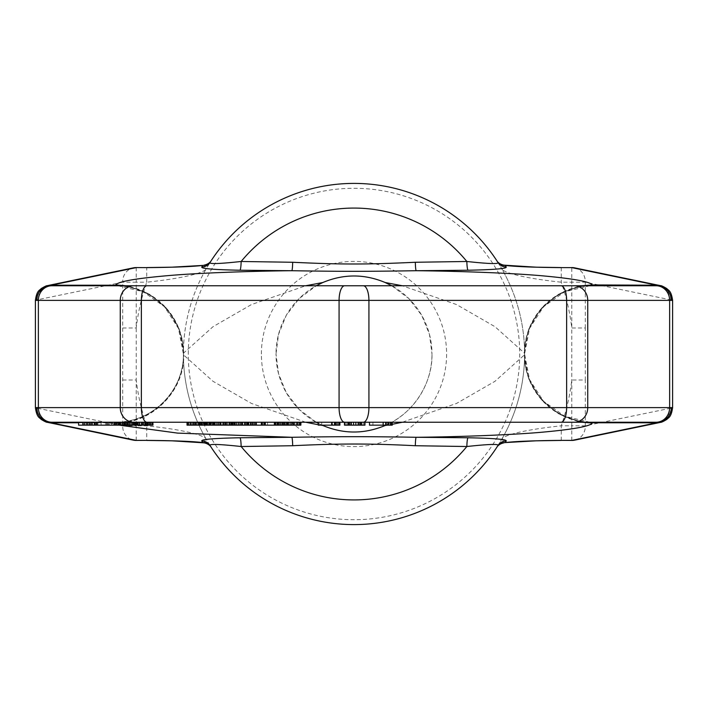 <?xml version="1.0" encoding="UTF-8"?>
<svg xmlns="http://www.w3.org/2000/svg" width="708" height="708" viewBox="0 0 708 708"><rect width="100%" height="100%" fill="white"/><g stroke="black" fill="none" stroke-linecap="round" stroke-linejoin="round"><path stroke-width="0.53" stroke-dasharray="3.54 2.66" d="M210.055 445.553L205.789 438.473C205.063 437.429 196.559 431.172 146.751 425.8L136.21 425.8L136.21 282.2L122.705 282.2A14.62 13.47 -101.7 0 1 133.254 267.881M204.054 442.845L205.789 438.473A170.593 170.593 0 0 1 183.407 354A170.593 170.593 0 0 0 354 524.593A170.593 170.593 0 0 0 502.211 269.527C502.937 270.571 511.441 276.828 561.249 282.2L571.79 282.2L571.79 425.8L561.249 425.8L561.249 440.429M561.249 267.571L561.249 282.2A219.33 219.33 0 0 1 571.79 328.008L585.295 328.008L585.295 379.992L571.79 379.992A219.33 219.33 0 0 1 561.249 425.8C511.441 431.172 502.937 437.429 502.211 438.473L503.946 442.845M205.789 438.473A170.593 170.593 0 0 1 354 183.407A170.593 170.593 0 0 1 502.211 438.473L497.945 445.553M571.79 440.429L571.79 425.8L585.295 425.8A14.62 13.47 78.3 0 1 574.746 440.119M119.307 425.163L115.254 422.234L152.937 422.234M320.759 425.163L318.326 424.756M305.697 422.234L251.473 403.454L213.002 381.293L183.77 355.08L183.407 354.089L183.77 352.92L213.002 326.707L251.473 304.546L305.697 285.767M657.166 422.234L592.746 422.234A68.233 68.216 90 0 1 524.531 354L524.23 355.08L494.998 381.293L456.518 403.454L402.303 422.234M392.241 424.304L387.241 425.163M316.237 422.234L299.121 409.41L286.28 392.674L278.545 373.7L276.014 354A77.986 77.986 0 0 0 354 431.986A77.986 77.986 0 0 0 431.986 354C432.747 382.231 414.153 413.401 385.17 425.481M322.096 425.163L318.326 423.349M391.763 285.767L408.879 298.59L421.72 315.326L429.455 334.3L431.986 354A77.986 77.986 0 0 0 354 276.014A77.986 77.986 0 0 0 276.014 354L278.545 334.309L286.28 315.326L299.121 298.599L316.237 285.767M589.914 285.767L564.71 291.758L543.558 306.714L529.513 328.477L524.593 353.911C523.557 317.671 556.408 284.731 592.746 285.767A68.233 68.216 -90 0 0 524.531 354L524.23 352.92L494.998 326.707L456.518 304.546L402.303 285.767M671.299 407.613C673.211 407.613 673.016 407.808 670.715 408.197A14.62 13.868 -104.9 0 1 660.555 422.331M670.715 408.197L585.295 425.8L585.295 379.992M659.086 422.676A14.62 13.47 -101.7 0 0 669.635 408.357L669.635 299.643L670.715 299.803C673.016 300.192 673.211 300.387 671.299 300.387M261.376 422.234L278.872 422.234L261.376 422.234M187.036 422.234L300.953 422.234M335.946 422.234L335.946 425.163L335.946 422.234L335.946 425.163L335.38 425.163L335.38 422.234L335.946 422.234L335.38 422.234L335.38 425.163L334.247 425.163L334.247 422.234L335.38 422.234L334.247 422.234L334.247 425.163L332.539 425.163L332.539 422.234L334.247 422.234L332.539 422.234L332.539 425.163L321.733 425.163L321.733 422.234L321.733 425.163L321.733 422.234L332.539 422.234L321.733 422.234L321.733 425.163L335.946 425.163L318.326 425.163L318.326 422.234L339.929 422.234M344.477 422.234L364.947 422.234L364.947 425.163L344.477 425.163L344.477 422.234L364.947 422.234M369.496 422.234L392.241 422.234L391.674 422.234L392.241 422.234L392.241 425.163L369.496 425.163L369.496 422.234L383.143 422.234L369.496 422.234M115.174 422.295C151.636 423.242 184.346 390.542 183.407 354.089C184.407 390.391 151.609 423.234 115.254 422.234L78.606 422.234M383.143 422.234L372.912 422.234L383.143 422.234L383.143 425.163M94.792 422.234L147.972 422.234L147.972 425.163L149.884 425.163L147.414 425.163L152.937 425.163M116.307 422.234L114.599 422.234M120.121 422.234L118.979 422.234M134.414 422.234L125.449 422.234M211.586 422.234L234.968 422.234L209.196 422.234L211.586 422.234L211.586 425.163L300.953 425.163M233.251 422.234L256.632 422.234L230.861 422.234L233.251 422.234L233.251 425.163M94.819 422.234L82.606 422.234L94.819 422.234L94.819 425.163L82.606 425.163L94.819 425.163L94.819 422.234M206.143 422.234L197.098 422.234L210.993 422.234L206.143 422.234L206.143 425.163L205.152 425.163L206.17 425.163L197.098 425.163L206.143 425.163M187.036 425.163L195.311 425.163L194.682 425.163L194.682 422.234L202.975 422.234L190.222 422.234L194.682 422.234L194.682 425.163L193.806 425.163L211.586 425.163M214.409 422.234L231.649 422.234L214.409 422.234L214.409 425.163L212.515 425.163L231.649 425.163L214.409 425.163M236.074 422.234L253.314 422.234L236.074 422.234L236.074 425.163L234.18 425.163L253.314 425.163L236.074 425.163M288.483 422.234L277.678 422.234L288.483 422.234L288.483 425.163L292.218 425.163L277.678 425.163L288.483 425.163M264.588 422.234L264.588 425.163L265.288 425.163L264.588 425.163M278.872 422.234L278.872 425.163M275.916 422.234L275.916 425.163M264.199 422.234L264.199 425.163M263.553 422.234L263.553 425.163M267.544 422.234L267.544 425.163M265.084 422.234L265.084 425.163M338.796 425.163L334.813 425.163L338.796 425.163L338.796 422.234M335.946 425.163L339.929 425.163M78.606 425.163L147.972 425.163M112.758 425.163L97.872 425.163L112.758 425.163L112.758 422.234M115.988 425.163L94.792 425.163L115.988 425.163L115.988 422.234M135.794 425.163L114.599 425.163L135.794 425.163L135.794 422.234M133.467 425.163L127.36 425.163L133.467 425.163L133.467 422.234M127.36 425.163L127.36 422.234L127.36 425.163M135.193 425.163L134.051 425.163L135.193 425.163L135.193 422.234M137.104 425.163L137.104 422.234M149.884 425.163L149.884 422.234L149.884 425.163M210.993 425.163L210.966 422.234L210.993 425.163M194.682 425.163L202.975 425.163L194.682 425.163M294.165 425.163L294.165 422.234M285.448 425.163L286.669 425.163L285.448 425.163L285.448 422.234M331.397 422.234L331.397 425.163M339.362 422.234L339.362 425.163M337.088 422.234L337.088 425.163M334.813 422.234L334.813 425.163M364.381 422.234L364.381 425.163M363.248 422.234L363.248 425.163M360.974 422.234L360.974 425.163M358.699 422.234L358.699 425.163M355.85 422.234L355.85 425.163M353.575 422.234L353.575 425.163M350.734 422.234L350.734 425.163M348.46 422.234L348.46 425.163M346.185 422.234L346.185 425.163M345.044 422.234L345.044 425.163M347.894 422.234L347.894 425.163M361.54 422.234L361.54 425.163M391.674 422.234L391.674 425.163M390.542 422.234L390.542 425.163M388.267 422.234L388.267 425.163M385.993 422.234L385.993 425.163M372.912 422.234L372.912 425.163L372.912 422.234M385.418 422.234L385.418 425.163L385.418 422.234M387.126 422.234L387.126 425.163L387.126 422.234M388.834 422.234L388.834 425.163L388.834 422.234M94.633 422.234L94.633 425.163M97.872 422.234L97.872 425.163L97.872 422.234M106.66 422.234L106.66 425.163M105.519 422.234L105.519 425.163M90.04 422.234L90.04 425.163M91.952 422.234L91.952 425.163M94.244 422.234L94.244 425.163L94.235 422.234M95.766 422.234L95.766 425.163M97.492 422.234L97.492 425.163M111.422 422.234L111.422 425.163M91.199 422.234L91.199 425.163M94.049 422.234L94.049 425.163M92.527 422.234L92.527 425.163M90.81 422.234L90.81 425.163M88.898 422.234L88.898 425.163M87.367 422.234L87.367 425.163M86.226 422.234L86.226 425.163M82.606 422.234L82.606 425.163M101.085 422.234L101.085 425.163M122.28 422.234L122.28 425.163M119.617 422.234L119.617 425.163M118.094 422.234L118.094 425.163M115.422 422.234L115.422 425.163M114.28 422.234L114.28 425.163M123.422 422.234L123.422 425.163M120.891 422.234L120.891 425.163M142.087 422.234L142.087 425.163M139.423 422.234L139.423 425.163M137.901 422.234L137.901 425.163M114.041 422.234L114.041 425.163M135.228 422.234L135.228 425.163M134.086 422.234L134.086 425.163M143.228 422.234L143.228 425.163M147.043 422.234L147.043 425.163M145.892 422.234L145.892 425.163M123.555 422.234L123.555 425.163M126.422 422.234L126.422 425.163M121.847 422.234L121.847 425.163M152.565 422.234L152.565 425.163M151.609 422.234L151.609 425.163M150.087 422.234L150.087 425.163M147.414 422.234L147.414 425.163L147.414 422.234M144.547 422.234L144.547 425.163M141.308 422.234L141.308 425.163L141.29 422.234M133.095 422.234L133.095 425.163M129.281 422.234L129.281 425.163M126.794 422.234L126.794 425.163M125.077 422.234L125.077 425.163M131.369 422.234L131.369 425.163M129.653 422.234L129.653 425.163M128.502 422.234L128.502 425.163M127.936 422.234L127.936 425.163M129.272 422.234L129.272 425.163M130.803 422.234L130.803 425.163M134.051 422.234L134.051 425.163L134.051 422.234M142.821 422.234L142.821 425.163M144.733 422.234L144.733 425.163M139.573 422.234L139.573 425.163M138.432 422.234L138.432 425.163M137.679 422.234L137.679 425.163M138.441 422.234L138.441 425.163M139.972 422.234L139.972 425.163M141.689 422.234L141.689 425.163M143.591 422.234L143.591 425.163M145.698 422.234L145.698 425.163M148.556 422.234L148.556 425.163M149.308 422.234L149.308 425.163M146.45 422.234L146.45 425.163M195.311 422.234L195.311 425.163M193.957 422.234L193.957 425.163M191.39 422.234L191.39 425.163M188.956 422.234L188.956 425.163M187.868 422.234L187.868 425.163M205.78 422.234L205.78 425.163M205.152 422.234L205.152 425.163M209.559 422.234L209.559 425.163M212.365 422.234L212.365 425.163M213.453 422.234L213.453 425.163M214.285 422.234L214.285 425.163M213.896 422.234L213.896 425.163M212.515 422.234L212.515 425.163L212.515 422.234M210.418 422.234L210.418 425.163M207.462 422.234L207.462 425.163M204.639 422.234L204.639 425.163M201.09 422.234L201.09 425.163M198.523 422.234L198.523 425.163L198.523 422.234M195.727 422.234L195.727 425.163M194.629 422.234L194.629 425.163M193.806 422.234L193.806 425.163M203.807 422.234L203.807 425.163M208.117 422.234L208.117 425.163M209.718 422.234L209.718 425.163M209.895 422.234L209.895 425.163M206.966 422.234L206.966 425.163M204.276 422.234L204.276 425.163M201.939 422.234L201.939 425.163M199.975 422.234L199.975 425.163M198.364 422.234L198.364 425.163M197.125 422.234L197.125 425.163M197.098 422.234L197.098 425.163M198.187 422.234L198.187 425.163M201.116 422.234L201.116 425.163M197.019 422.234L197.019 425.163M192.709 422.234L192.709 425.163M191.107 422.234L191.107 425.163M190.222 422.234L190.222 425.163M190.328 422.234L190.328 425.163M191.054 422.234L191.054 425.163M193.125 422.234L193.125 425.163M196.187 422.234L196.187 425.163M200.488 422.234L200.488 425.163M202.099 422.234L202.099 425.163M202.975 422.234L202.975 425.163M202.877 422.234L202.877 425.163M202.152 422.234L202.152 425.163M200.072 422.234L200.072 425.163M214.851 422.234L214.851 425.163M210.258 422.234L210.258 425.163M209.665 422.234L209.665 425.163M232.578 422.234L232.578 425.163M233.897 422.234L233.897 425.163M234.498 422.234L234.498 425.163M234.968 422.234L234.968 425.163M234.578 422.234L234.578 425.163M233.197 422.234L233.197 425.163M230.613 422.234L230.613 425.163M227.295 422.234L227.295 425.163M223.746 422.234L223.746 425.163M221.179 422.234L221.179 425.163M218.737 422.234L218.737 425.163M217.161 422.234L217.161 425.163M212.719 422.234L212.719 425.163M216.949 422.234L216.949 425.163M219.622 422.234L219.622 425.163M223.763 422.234L223.763 425.163M225.967 422.234L225.967 425.163M228.799 422.234L228.799 425.163M230.896 422.234L230.896 425.163M231.649 422.234L231.649 425.163M231.436 422.234L231.436 425.163M229.755 422.234L229.755 425.163M227.215 422.234L227.215 425.163M224.542 422.234L224.542 425.163M220.392 422.234L220.392 425.163M218.188 422.234L218.188 425.163M215.365 422.234L215.365 425.163M213.267 422.234L213.267 425.163M236.516 422.234L236.516 425.163M231.932 422.234L231.932 425.163M231.33 422.234L231.33 425.163M248.676 422.234L248.676 425.163M250.977 422.234L250.977 425.163M254.243 422.234L254.243 425.163M255.57 422.234L255.57 425.163M256.163 422.234L256.163 425.163M256.632 422.234L256.632 425.163M256.243 422.234L256.243 425.163M254.871 422.234L254.871 425.163M252.278 422.234L252.278 425.163M248.959 422.234L248.959 425.163M245.411 422.234L245.411 425.163M242.844 422.234L242.844 425.163M240.41 422.234L240.41 425.163M238.826 422.234L238.826 425.163M234.392 422.234L234.392 425.163M238.614 422.234L238.614 425.163M241.286 422.234L241.286 425.163M245.437 422.234L245.437 425.163M247.641 422.234L247.641 425.163M250.464 422.234L250.464 425.163M252.561 422.234L252.561 425.163M253.314 422.234L253.314 425.163M253.11 422.234L253.11 425.163M251.42 422.234L251.42 425.163M248.88 422.234L248.88 425.163M246.207 422.234L246.207 425.163M242.065 422.234L242.065 425.163M239.862 422.234L239.862 425.163M237.03 422.234L237.03 425.163M234.932 422.234L234.932 425.163M234.18 422.234L234.18 425.163M284.262 422.234L284.262 425.163M287.421 422.234L287.421 425.163M286.722 422.234L286.722 425.163M288.306 422.234L288.306 425.163M290.377 422.234L290.377 425.163M293.077 422.234L293.077 425.163M296.033 422.234L296.033 425.163M297.634 422.234L297.634 425.163M298.024 422.234L298.024 425.163M297.794 422.234L297.794 425.163M296.829 422.234L296.829 425.163M293.926 422.234L293.926 425.163L293.9 422.234M293.28 422.234L293.28 425.163M291.678 422.234L291.678 425.163M288.722 422.234L288.722 425.163M286.386 422.234L286.386 425.163M284.182 422.234L284.182 425.163M281.616 422.234L281.616 425.163M280.403 422.234L280.403 425.163M278.456 422.234L278.456 425.163M275.554 422.234L275.554 425.163M274.589 422.234L274.589 425.163M286.669 422.234L286.669 425.163M300.201 422.234L300.201 425.163M299.086 422.234L299.086 425.163M297.484 422.234L297.484 425.163M294.528 422.234L294.528 425.163M292.192 422.234L292.192 425.163M289.988 422.234L289.988 425.163M292.112 422.234L292.112 425.163M286.413 422.234L286.413 425.163M284.209 422.234L284.209 425.163M281.873 422.234L281.873 425.163M278.917 422.234L278.917 425.163M277.678 422.234L277.678 425.163M277.784 422.234L277.784 425.163M278.377 422.234L278.377 425.163M280.554 422.234L280.554 425.163M282.138 422.234L282.138 425.163M283.35 422.234L283.35 425.163M285.554 422.234L285.554 425.163M287.891 422.234L287.891 425.163M289.864 422.234L289.864 425.163M291.466 422.234L291.466 425.163M292.218 422.234L292.218 425.163M36.701 300.387C34.789 300.387 34.984 300.192 37.285 299.803L122.705 282.2L122.705 425.8A14.62 13.47 -78.3 0 0 133.254 440.119M136.21 440.429L136.21 425.8L122.705 425.8L37.285 408.197C34.984 407.808 34.789 407.613 36.701 407.613M37.285 408.197A14.62 13.868 -75.1 0 0 47.427 422.331M670.715 299.803A14.62 13.868 104.9 0 0 660.555 285.669M37.285 299.803A14.62 13.868 75.1 0 1 47.445 285.669M136.21 267.571L136.21 282.2L146.751 282.2L146.751 267.571M122.705 328.008L136.21 328.008A219.33 219.33 0 0 1 146.751 282.2C196.559 276.828 205.063 270.571 205.789 269.527L204.054 265.155M205.789 269.527A170.593 170.593 0 0 0 183.407 354A170.593 170.593 0 0 1 205.789 269.527L210.055 262.447M497.945 262.447L502.211 269.527L503.946 265.155M122.705 379.992L136.21 379.992A219.33 219.33 0 0 0 146.751 425.8L146.751 440.429M188.284 354A165.716 165.716 0 0 1 354 188.284A165.716 165.716 0 0 1 519.716 354A165.716 165.716 0 0 1 354 519.716A165.716 165.716 0 0 1 188.284 354M261.394 354A92.606 92.606 0 0 1 354 261.394A92.606 92.606 0 0 1 446.606 354A92.606 92.606 0 0 1 354 446.606A92.606 92.606 0 0 1 261.394 354M123.714 285.767A68.233 67.897 30.5 0 1 183.629 353.221M574.746 267.881A14.62 13.47 101.7 0 1 585.295 282.2L571.79 282.2L571.79 267.571M50.834 285.767L115.254 285.767A68.233 68.216 -90 0 1 183.469 354A68.233 68.216 90 0 1 115.254 422.234M584.286 285.767A68.233 67.897 149.5 0 0 524.371 353.221M78.606 422.773L115.475 422.773A68.233 67.897 -30.5 0 0 183.629 354.779M584.286 422.234A68.233 67.897 -149.5 0 1 524.371 354.779M48.914 422.676A14.62 13.47 -78.3 0 1 38.365 408.357L38.365 299.643A14.62 13.47 78.3 0 1 48.914 285.324M502.211 438.473A170.593 170.593 0 0 0 524.593 354M115.678 423.065C151.919 423.791 184.496 391.267 183.77 355.08M582.1 422.234L559.417 414.419L540.815 399.25L528.575 378.621L524.23 355.08M589.914 422.234L564.71 416.242L543.558 401.286L529.513 379.523L524.593 353.911M582.1 285.767L559.417 293.581L540.815 308.75L528.575 329.379L524.23 352.92M125.9 285.767L148.583 293.581L167.185 308.75L179.425 329.379L183.77 352.92M585.295 328.008L585.295 282.2L669.635 299.643A14.62 13.47 101.7 0 0 659.086 285.324M118.086 285.767L143.29 291.758L164.442 306.714L178.487 328.477L183.407 354.089M592.746 422.234C556.408 423.269 523.557 390.329 524.593 354.089M115.254 285.767C151.618 284.766 184.407 317.609 183.407 353.911"/><path stroke-width="1.06" d="M656.121 422.933L656.803 422.773A14.62 13.868 -104.9 0 0 660.555 422.331L659.086 422.676A14.62 13.47 -101.7 0 1 656.121 422.933L571.79 440.429L561.249 440.376C534 440.624 515.318 441.358 505.202 442.58L506.167 441.066C507.362 439.403 494.644 438.305 468.023 437.765L416.171 437.287A9.744 0.867 -89.6 0 0 415.322 445.73C369.169 443.376 337.105 443.544 292.678 445.73L241.154 446.518C219.099 444.128 208.727 443.81 210.055 445.553L211.117 447.199C211.719 448.217 210.019 443.987 204.054 442.845L202.798 442.58C192.682 441.358 174 440.624 146.751 440.376L136.21 440.376L51.879 422.933L50.834 422.234L657.166 422.234L656.803 422.773L592.525 422.773A68.233 67.897 -149.5 0 1 584.286 422.234M561.249 440.429L535.974 440.827L505.202 442.58A9.744 9.7 33 0 0 497.025 446.978L497.945 445.553C499.273 443.81 488.901 444.128 466.846 446.518L415.322 445.73M561.249 440.376L571.79 440.376A14.62 13.47 78.3 0 0 574.746 440.119A14.62 14.62 0 0 1 571.79 440.429M391.674 422.234L391.674 425.163L392.241 425.163L392.241 422.234L592.746 422.234L592.322 423.065C590.047 426.269 574.011 429.252 544.213 432.013C514.725 434.8 460.404 436.845 416.171 437.287C370.249 436.464 335.973 436.526 291.829 437.287L239.977 437.765C213.356 438.305 200.638 439.403 201.833 441.066L202.798 442.58A9.744 9.7 147 0 1 210.975 446.978L211.081 447.146M292.678 445.73A9.744 0.867 -90.4 0 0 291.829 437.287L177.619 433.11L119.307 425.163M506.167 441.066A9.744 9.7 32.5 0 0 497.945 445.553A170.593 170.593 0 0 1 210.055 445.553A170.593 170.593 0 0 0 497.945 445.553M468.023 437.765A9.744 1.195 -89.4 0 0 466.846 446.518A145.919 145.919 0 0 1 241.154 446.518A9.744 1.195 -90.6 0 0 239.977 437.765M201.833 441.066A9.744 9.7 147.5 0 1 210.055 445.553M387.241 425.163L385.17 425.481C364.363 434.199 343.584 434.199 322.83 425.481L320.759 425.163M318.326 424.756L305.697 422.234M402.303 422.234L392.241 424.304M385.904 425.163L385.17 425.481M322.83 425.481L322.096 425.163M318.326 423.349L316.237 422.234M402.303 285.767L385.17 282.519L391.763 285.767M316.237 285.767L322.83 282.519L305.697 285.767M37.285 408.197C34.984 407.808 34.789 407.613 36.701 407.613L671.299 407.613A14.62 14.133 90 0 1 657.166 422.234L657.166 422.234M671.299 407.613C673.211 407.613 673.016 407.808 670.715 408.197M670.715 299.803C673.016 300.192 673.211 300.387 671.299 300.387A14.62 14.133 -90 0 0 657.166 285.767L118.086 285.767M152.176 422.234L152.176 425.163L152.937 425.163L152.937 422.234L187.036 422.234L187.036 425.163L248.021 425.163L248.021 422.234M300.847 422.234L300.847 425.163L300.953 422.234L318.326 422.234L318.326 425.163L339.929 425.163L339.929 422.234L344.477 422.234L344.477 425.163L364.947 425.163L364.947 422.234L369.496 422.234L369.496 425.163L391.674 425.163M152.176 425.163L78.606 425.163L78.606 422.234L50.834 422.234A14.62 14.133 90 0 1 36.701 407.613M364.947 422.234L344.477 422.234M114.599 425.163L114.599 422.234L94.792 422.234L94.792 425.163M118.979 425.163L118.979 422.234L116.307 422.234L116.307 425.163M125.449 425.163L125.449 422.234L120.121 422.234L120.121 425.163M147.972 425.163L147.972 422.234L134.414 422.234L134.414 425.163L134.423 422.234M250.517 422.234L250.482 425.163L248.021 425.163M261.376 422.234L261.376 425.163L250.482 425.163M262.332 422.234L262.332 425.163L261.376 425.163M265.288 422.234L265.288 425.163L262.332 425.163M300.847 425.163L265.288 425.163M331.972 422.234L331.972 425.163M334.813 422.234L334.813 425.163M337.088 422.234L337.088 425.163M338.796 422.234L338.796 425.163M339.362 422.234L339.362 425.163M347.894 422.234L347.894 425.163M348.46 422.234L348.46 425.163M349.593 422.234L349.593 425.163M351.301 422.234L351.301 425.163M353.575 422.234L353.575 425.163M355.85 422.234L355.85 425.163M358.124 422.234L358.124 425.163M359.832 422.234L359.832 425.163M360.974 422.234L360.974 425.163M361.54 422.234L361.54 425.163M383.143 422.234L383.143 425.163M385.993 422.234L385.993 425.163M388.267 422.234L388.267 425.163M390.542 422.234L390.542 425.163M83.172 422.234L83.172 425.163M84.695 422.234L84.695 425.163M87.181 422.234L87.181 425.163M87.358 422.234L87.358 425.163M89.075 422.234L89.075 425.163M96.5 422.234L96.5 425.163M107.165 422.234L107.165 425.163M108.882 422.234L108.882 425.163M141.866 422.234L141.866 425.163M139.573 422.234L139.573 425.163M145.105 422.234L145.105 425.163M150.459 422.234L150.459 425.163M124.307 422.234L124.307 425.163M124.688 422.234L124.688 425.163M126.98 422.234L126.98 425.163M129.644 422.234L129.644 425.163M132.511 422.234L132.511 425.163M135.378 422.234L135.378 425.163M136.901 422.234L136.901 425.163M187.425 422.234L187.425 425.163M188.797 422.234L188.797 425.163M190.894 422.234L190.894 425.163M192.868 422.234L192.868 425.163M195.691 422.234L195.691 425.163M199.24 422.234L199.24 425.163M201.807 422.234L201.807 425.163M204.612 422.234L204.612 425.163M205.701 422.234L205.701 425.163M206.17 422.234L206.17 425.163M206.506 422.234L206.506 425.163M209.196 422.234L209.196 425.163M209.586 422.234L209.586 425.163M210.957 422.234L210.957 425.163M213.55 422.234L213.55 425.163M216.869 422.234L216.869 425.163M220.418 422.234L220.418 425.163M222.985 422.234L222.985 425.163M225.427 422.234L225.427 425.163M227.002 422.234L227.002 425.163M229.312 422.234L229.312 425.163M230.861 422.234L230.861 425.163M231.251 422.234L231.251 425.163M232.631 422.234L232.631 425.163M235.215 422.234L235.215 425.163M238.534 422.234L238.534 425.163M242.092 422.234L242.092 425.163M244.658 422.234L244.658 425.163M247.092 422.234L247.092 425.163M274.359 422.234L274.359 425.163M274.748 422.234L274.748 425.163M275.5 422.234L275.5 425.163M277.102 422.234L277.102 425.163M280.058 422.234L280.058 425.163M282.395 422.234L282.395 425.163M283.74 422.234L283.74 425.163M284.492 422.234L284.492 425.163M286.952 422.234L286.952 425.163M299.298 422.234L299.298 425.163M51.879 422.234A14.62 13.505 90 0 1 38.365 407.613L38.365 300.387L36.701 300.387C34.789 300.387 34.984 300.192 37.285 299.803M133.254 440.119A14.62 14.62 0 0 0 136.21 440.429L136.21 440.376A14.62 13.47 -78.3 0 1 133.254 440.119L47.445 422.331A14.62 13.868 -75.1 0 0 47.445 422.331L47.445 422.331A14.62 13.868 -75.1 0 0 51.197 422.773L78.606 422.773M592.746 285.767L592.525 285.227A68.233 67.897 149.5 0 0 584.286 285.767M561.249 267.624L571.79 267.624L656.803 285.227L592.322 284.935C590.047 281.731 574.011 278.748 544.222 275.987C514.725 273.2 460.404 271.155 416.171 270.713L468.023 270.235C494.644 269.695 507.362 268.598 506.167 266.934L505.202 265.42C515.318 266.642 534 267.376 561.249 267.624L571.79 267.624A14.62 13.47 101.7 0 1 574.746 267.881L660.555 285.669A14.62 13.868 104.9 0 0 656.803 285.227L657.166 285.767L50.834 285.767L51.879 285.067L136.21 267.624A14.62 13.47 -101.7 0 0 133.254 267.881L48.914 285.324A14.62 13.47 78.3 0 1 51.879 285.067M36.701 300.387A14.62 14.133 -90 0 1 50.834 285.767L50.834 285.767M47.445 422.331C46.71 422.481 44.604 421.49 41.117 419.366C39.533 417.41 36.922 417.791 35.4 407.737L35.4 300.263C36.922 290.209 39.533 290.59 41.117 288.634C44.604 286.51 46.71 285.519 47.445 285.669A14.62 13.868 75.1 0 1 51.197 285.227L115.475 285.227A68.233 67.897 30.5 0 1 123.714 285.767M146.751 267.624L136.21 267.571L146.751 267.624C174 267.376 192.682 266.642 202.798 265.42L201.833 266.934C200.638 268.598 213.356 269.695 239.977 270.235L291.829 270.713C341.477 271.536 367.257 271.509 416.171 270.713A9.744 0.867 89.6 0 1 415.331 262.27L466.846 261.482C488.901 263.872 499.273 264.19 497.945 262.447L496.883 260.801C496.281 259.783 497.981 264.013 503.946 265.155L505.202 265.42A9.744 9.7 -33 0 1 497.025 261.022L496.919 260.854M146.751 267.571L172.026 267.173L202.798 265.42A9.744 9.7 -147 0 0 210.975 261.022L210.055 262.447C208.727 264.19 219.099 263.872 241.154 261.482L292.678 262.27C342.442 264.624 366.293 264.544 415.331 262.27M136.21 440.429L146.751 440.376M322.83 282.519C343.628 273.81 364.408 273.81 385.17 282.519M292.678 262.27A9.744 0.867 90.4 0 1 291.829 270.713C250.747 271.129 199.382 272.943 169.876 275.474C136.202 278.341 118.13 281.492 115.678 284.935L125.9 285.767M201.833 266.934A9.744 9.7 -147.5 0 0 210.055 262.447A170.593 170.593 0 0 1 497.945 262.447A9.744 9.7 -32.5 0 0 506.167 266.934M239.977 270.235A9.744 1.195 90.6 0 0 241.154 261.482A145.919 145.919 0 0 1 466.846 261.482A9.744 1.195 89.4 0 0 468.023 270.235M115.678 284.935L115.174 285.705M592.322 423.065L582.1 422.234M592.826 422.295L589.914 422.234M671.299 300.387L669.635 300.387A14.62 13.505 -90 0 0 656.121 285.767M656.121 422.234A14.62 13.505 90 0 0 669.635 407.613L669.635 300.387L587.737 300.387A14.62 13.505 -90 0 0 574.223 285.767M146.963 285.767A14.62 5.593 -90 0 0 141.37 300.387L141.37 407.613A14.62 5.593 90 0 0 146.963 422.234L344.672 422.234A14.62 5.593 90 0 1 339.079 407.613L339.079 300.387L38.365 300.387A14.62 13.505 -90 0 1 51.879 285.767M133.777 422.234A14.62 13.505 90 0 1 120.263 407.613L120.263 300.387A14.62 13.505 -90 0 1 133.777 285.767M592.826 285.705L589.914 285.767M574.223 422.234A14.62 13.505 90 0 0 587.737 407.613L587.737 300.387L339.079 300.387A14.62 5.593 -90 0 1 344.672 285.767M561.037 285.767A14.62 5.593 -90 0 1 566.63 300.387L566.63 407.613A14.62 5.593 90 0 1 561.037 422.234M363.328 422.234A14.62 5.593 90 0 0 368.921 407.613L368.921 300.387A14.62 5.593 -90 0 0 363.328 285.767M210.055 262.447A170.593 170.593 0 0 1 497.945 262.447M48.914 422.676A14.62 13.47 -78.3 0 0 51.879 422.933M592.322 284.935L582.1 285.767M659.086 285.324A14.62 13.47 101.7 0 0 656.121 285.067M503.946 442.845C497.981 443.987 496.281 448.217 496.883 447.199L496.883 447.199M659.086 422.676L574.746 440.119M660.555 422.331C661.29 422.481 663.396 421.49 666.883 419.366C668.467 417.41 671.078 417.791 672.6 407.737L672.6 300.263C671.078 290.209 668.467 290.59 666.883 288.634C663.423 286.528 661.316 285.536 660.555 285.669M47.445 285.669L48.914 285.324M136.21 267.571A14.62 14.62 0 0 0 133.254 267.881M204.054 265.155C210.019 264.013 211.719 259.783 211.117 260.801L211.117 260.801M146.751 440.429L172.026 440.827L204.054 442.845M561.249 267.571L535.974 267.173L503.946 265.155M574.746 267.881A14.62 14.62 0 0 0 571.79 267.571"/></g></svg>
